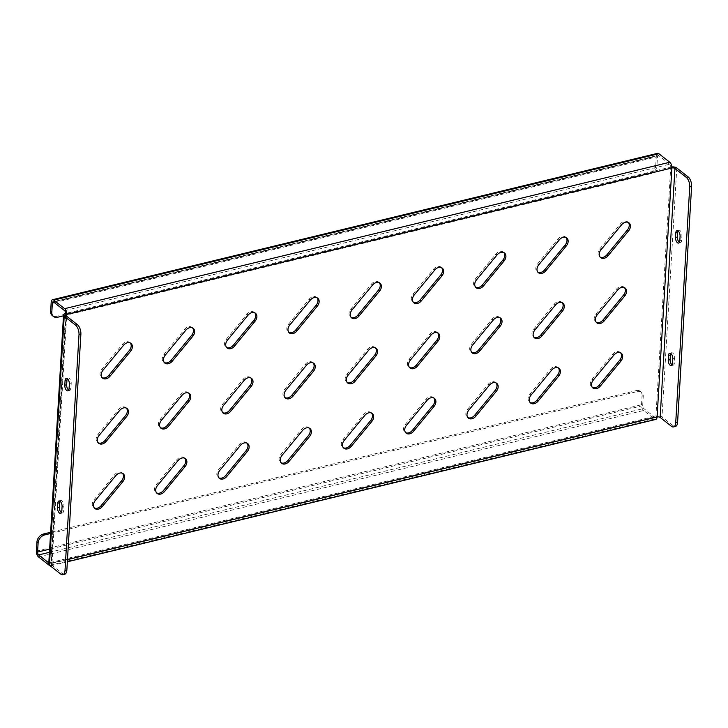 <?xml version="1.0" encoding="UTF-8"?>
<svg xmlns="http://www.w3.org/2000/svg" width="728" height="728" viewBox="0 0 728 728"><rect width="100%" height="100%" fill="white"/><g stroke="black" fill="none" stroke-linecap="round" stroke-linejoin="round"><path stroke-width="0.55" stroke-dasharray="3.64 2.73" d="M628.337 222.468A6.252 4.623 128.1 0 0 627.809 221.94A6.252 4.623 128.1 0 0 620.438 223.851L599.863 248.812A6.252 4.623 128.1 0 0 599.517 256.738A6.252 4.623 128.1 0 0 600.154 257.139M624.469 287.642A6.252 4.623 128.1 0 0 623.932 287.114A6.252 4.623 128.1 0 0 616.57 289.025L595.995 313.986A6.252 4.623 128.1 0 0 595.64 321.913A6.252 4.623 128.1 0 0 596.278 322.313M620.593 352.816A6.252 4.623 128.1 0 0 620.065 352.288A6.252 4.623 128.1 0 0 612.694 354.199L592.119 379.161A6.252 4.623 128.1 0 0 591.773 387.087A6.252 4.623 128.1 0 0 592.41 387.487M566.084 237.528A6.252 4.623 128.1 0 0 565.547 237A6.252 4.623 128.1 0 0 558.185 238.911L537.61 263.873A6.252 4.623 128.1 0 0 537.264 271.808A6.252 4.623 128.1 0 0 537.892 272.199M562.216 302.702A6.252 4.623 128.1 0 0 561.679 302.175A6.252 4.623 128.1 0 0 554.308 304.086L533.733 329.047A6.252 4.623 128.1 0 0 533.387 336.982A6.252 4.623 128.1 0 0 534.024 337.373M558.34 367.877A6.252 4.623 128.1 0 0 557.803 367.349A6.252 4.623 128.1 0 0 550.441 369.26L529.866 394.221A6.252 4.623 128.1 0 0 529.52 402.156A6.252 4.623 128.1 0 0 530.148 402.548M503.831 252.589A6.252 4.623 128.1 0 0 503.294 252.07A6.252 4.623 128.1 0 0 495.932 253.972L475.357 278.933A6.252 4.623 128.1 0 0 475.002 286.868A6.252 4.623 128.1 0 0 475.639 287.26M499.954 317.763A6.252 4.623 128.1 0 0 499.426 317.244A6.252 4.623 128.1 0 0 492.055 319.146L471.48 344.107A6.252 4.623 128.1 0 0 471.134 352.043A6.252 4.623 128.1 0 0 471.771 352.434M496.087 382.937A6.252 4.623 128.1 0 0 495.55 382.418A6.252 4.623 128.1 0 0 488.188 384.32L467.613 409.282A6.252 4.623 128.1 0 0 467.258 417.217A6.252 4.623 128.1 0 0 467.895 417.608M441.578 267.649A6.252 4.623 128.1 0 0 441.041 267.131A6.252 4.623 128.1 0 0 433.67 269.032L413.094 294.003A6.252 4.623 128.1 0 0 412.749 301.929A6.252 4.623 128.1 0 0 413.386 302.32M437.701 332.823A6.252 4.623 128.1 0 0 437.164 332.305A6.252 4.623 128.1 0 0 429.802 334.207L409.227 359.177A6.252 4.623 128.1 0 0 408.881 367.103A6.252 4.623 128.1 0 0 409.509 367.494M433.833 397.998A6.252 4.623 128.1 0 0 433.296 397.479A6.252 4.623 128.1 0 0 425.925 399.381L405.35 424.351A6.252 4.623 128.1 0 0 405.005 432.277A6.252 4.623 128.1 0 0 405.642 432.669M379.315 282.71A6.252 4.623 128.1 0 0 378.788 282.191A6.252 4.623 128.1 0 0 371.416 284.102L350.841 309.063A6.252 4.623 128.1 0 0 350.496 316.989A6.252 4.623 128.1 0 0 351.133 317.39M375.448 347.884A6.252 4.623 128.1 0 0 374.911 347.365A6.252 4.623 128.1 0 0 367.549 349.276L346.974 374.238A6.252 4.623 128.1 0 0 346.619 382.164A6.252 4.623 128.1 0 0 347.256 382.564M371.571 413.058A6.252 4.623 128.1 0 0 371.043 412.539A6.252 4.623 128.1 0 0 363.672 414.45L343.097 439.412A6.252 4.623 128.1 0 0 342.751 447.338A6.252 4.623 128.1 0 0 343.389 447.738M317.062 297.779A6.252 4.623 128.1 0 0 316.525 297.251A6.252 4.623 128.1 0 0 309.163 299.163L288.588 324.124A6.252 4.623 128.1 0 0 288.243 332.059A6.252 4.623 128.1 0 0 288.87 332.45M313.195 362.954A6.252 4.623 128.1 0 0 312.658 362.426A6.252 4.623 128.1 0 0 305.287 364.337L284.721 389.298A6.252 4.623 128.1 0 0 284.366 397.233A6.252 4.623 128.1 0 0 285.003 397.625M309.318 428.128A6.252 4.623 128.1 0 0 308.781 427.6A6.252 4.623 128.1 0 0 301.419 429.511L280.844 454.472A6.252 4.623 128.1 0 0 280.498 462.407A6.252 4.623 128.1 0 0 281.126 462.799M254.809 312.84A6.252 4.623 128.1 0 0 254.272 312.321A6.252 4.623 128.1 0 0 246.91 314.223L226.335 339.184A6.252 4.623 128.1 0 0 225.989 347.12A6.252 4.623 128.1 0 0 226.617 347.511M250.933 378.014A6.252 4.623 128.1 0 0 250.405 377.495A6.252 4.623 128.1 0 0 243.034 379.397L222.459 404.359A6.252 4.623 128.1 0 0 222.113 412.294A6.252 4.623 128.1 0 0 222.75 412.685M247.065 443.188A6.252 4.623 128.1 0 0 246.528 442.67A6.252 4.623 128.1 0 0 239.166 444.571L218.591 469.533A6.252 4.623 128.1 0 0 218.245 477.468A6.252 4.623 128.1 0 0 218.873 477.859M192.556 327.9A6.252 4.623 128.1 0 0 192.019 327.382A6.252 4.623 128.1 0 0 184.648 329.284L164.082 354.254A6.252 4.623 128.1 0 0 163.727 362.18A6.252 4.623 128.1 0 0 164.364 362.571M188.679 393.075A6.252 4.623 128.1 0 0 188.152 392.556A6.252 4.623 128.1 0 0 180.781 394.458L160.206 419.428A6.252 4.623 128.1 0 0 159.86 427.354A6.252 4.623 128.1 0 0 160.497 427.746M184.812 458.249A6.252 4.623 128.1 0 0 184.275 457.73A6.252 4.623 128.1 0 0 176.904 459.632L156.338 484.602A6.252 4.623 128.1 0 0 155.983 492.528A6.252 4.623 128.1 0 0 156.62 492.92M130.303 342.961A6.252 4.623 128.1 0 0 129.766 342.442A6.252 4.623 128.1 0 0 122.395 344.353L101.82 369.314A6.252 4.623 128.1 0 0 101.474 377.24A6.252 4.623 128.1 0 0 102.111 377.641M671.889 167.995L670.725 167.076L65.602 313.486L50.814 562.453L655.928 416.043A2.202 1.083 76.4 0 1 655.282 417.271A2.202 1.083 76.4 0 1 654.645 417.08L643.743 408.526A2.202 1.083 76.4 0 1 642.688 405.66L643.234 396.533A7.353 5.442 128.1 0 0 641.541 392.256A7.353 5.442 128.1 0 0 637.391 391.518L50.56 533.506M64.555 310.619L669.669 164.209A2.202 1.083 76.4 0 1 670.725 167.076L655.928 416.043A4.413 2.029 -176.6 0 1 662.007 416.971L673.3 425.834L671.434 426.29M50.241 565.838A4.413 2.166 -103.6 0 0 50.678 565.829A4.413 2.166 -103.6 0 0 51.979 563.372L50.814 562.453A2.202 1.083 -103.6 0 1 50.159 563.681A2.202 1.083 -103.6 0 1 49.531 563.49L48.812 562.926M126.426 408.135A6.252 4.623 128.1 0 0 125.889 407.616A6.252 4.623 128.1 0 0 118.528 409.527L97.952 434.489A6.252 4.623 128.1 0 0 97.607 442.415A6.252 4.623 128.1 0 0 98.235 442.815M122.559 473.309A6.252 4.623 128.1 0 0 122.022 472.79A6.252 4.623 128.1 0 0 114.651 474.702L94.076 499.663A6.252 4.623 128.1 0 0 93.73 507.589A6.252 4.623 128.1 0 0 94.367 507.989M54.354 302.62L657.475 156.693L656.938 165.82L655.773 164.901L656.31 155.774A4.413 2.166 76.4 0 1 657.611 153.317M669.669 164.209L658.767 155.656L53.645 302.065M657.475 156.693A2.202 1.083 76.4 0 1 658.13 155.464A2.202 1.083 76.4 0 1 658.767 155.656M38.502 556.893L643.625 410.483L654.527 419.037L49.413 565.447M655.801 419.419A4.413 2.166 76.4 0 1 654.527 419.037M57.658 317.235L56.484 316.316L649.158 172.927L650.322 173.837A7.353 5.442 128.1 0 0 656.938 165.82M56.484 316.316A7.353 5.442 -51.9 0 1 52.334 315.588M655.773 164.901A7.353 5.442 -51.9 0 1 649.158 172.927M63.491 315.825L650.322 173.837M643.625 410.483A4.413 2.166 76.4 0 1 641.523 404.741L642.06 395.613L643.234 396.533M637.391 391.518L636.226 390.608L50.632 532.286M636.226 390.608A7.353 5.442 -51.9 0 1 640.376 391.336A7.353 5.442 -51.9 0 1 642.06 395.613M657.102 416.962L655.928 416.043M64.692 574.228A7.353 3.613 76.4 0 1 62.581 573.6L51.279 564.737A2.202 1.019 -176.6 0 1 50.951 564.155A2.202 1.019 -176.6 0 1 51.979 563.372L66.667 316.234M48.749 564.027A4.413 2.029 -176.6 0 1 50.814 562.453M61.425 512.658A4.04 1.984 -103.6 0 0 62.472 512.922A4.04 1.984 -103.6 0 0 63.664 510.674L63.937 506.115A4.04 1.984 -103.6 0 0 63.018 502.111A4.04 1.984 -103.6 0 0 60.843 500.5A4.04 1.984 -103.6 0 0 60.033 501.219M68.705 390.135A4.04 1.984 -103.6 0 0 69.752 390.399A4.04 1.984 -103.6 0 0 70.944 388.151L71.217 383.583A4.04 1.984 -103.6 0 0 70.297 379.588A4.04 1.984 -103.6 0 0 68.123 377.978A4.04 1.984 -103.6 0 0 67.313 378.687M671.871 166.903A4.413 2.029 3.4 0 0 670.725 167.076M670.752 353.453A4.04 1.984 76.4 0 1 671.571 352.734A4.04 1.984 76.4 0 1 673.746 354.354A4.04 1.984 76.4 0 1 674.656 358.349L674.392 362.908A4.04 1.984 76.4 0 1 673.2 365.165A4.04 1.984 76.4 0 1 672.144 364.901M678.032 230.922A4.04 1.984 76.4 0 1 678.842 230.212A4.04 1.984 76.4 0 1 681.026 231.823A4.04 1.984 76.4 0 1 681.936 235.817L681.672 240.386A4.04 1.984 76.4 0 1 680.48 242.633A4.04 1.984 76.4 0 1 679.424 242.369M675.42 426.462A7.353 3.613 76.4 0 1 673.3 425.834M620.438 223.851L621.603 224.761M599.863 248.812L601.037 249.731M616.57 289.025L617.735 289.935M595.995 313.986L597.16 314.906M612.694 354.199L613.859 355.109M592.119 379.161L593.293 380.08M558.185 238.911L559.35 239.831M537.61 263.873L538.775 264.792M554.308 304.086L555.482 305.005M533.733 329.047L534.907 329.966M550.441 369.26L551.606 370.179M529.866 394.221L531.03 395.14M495.932 253.972L497.097 254.891M475.357 278.933L476.522 279.852M492.055 319.146L493.22 320.065M471.48 344.107L472.654 345.026M488.188 384.32L489.353 385.239M467.613 409.282L468.777 410.201M433.67 269.032L434.844 269.952M413.094 294.003L414.268 294.913M429.802 334.207L430.967 335.126M409.227 359.177L410.392 360.087M425.925 399.381L427.099 400.3M405.35 424.351L406.524 425.261M371.416 284.102L372.59 285.012M350.841 309.063L352.015 309.982M367.549 349.276L368.714 350.186M346.974 374.238L348.139 375.157M363.672 414.45L364.846 415.36M343.097 439.412L344.271 440.331M309.163 299.163L310.328 300.082M288.588 324.124L289.753 325.043M305.287 364.337L306.461 365.256M284.721 389.298L285.886 390.217M301.419 429.511L302.584 430.43M280.844 454.472L282.009 455.391M246.91 314.223L248.075 315.142M226.335 339.184L227.5 340.103M243.034 379.397L244.208 380.316M222.459 404.359L223.633 405.278M239.166 444.571L240.331 445.49M218.591 469.533L219.756 470.452M184.648 329.284L185.822 330.203M164.082 354.254L165.247 355.164M180.781 394.458L181.945 395.377M160.206 419.428L161.379 420.338M176.904 459.632L178.078 460.551M156.338 484.602L157.503 485.512M122.395 344.353L123.569 345.263M101.82 369.314L102.994 370.234M51.979 563.372L67.486 559.623M49.44 552.315L643.743 408.526M654.645 417.08L49.531 563.49M51.188 302.184L656.31 155.774M36.4 551.151L641.523 404.741M642.688 405.66L49.631 549.149M66.075 315.77L51.279 564.737M62.581 573.6L60.706 574.046M676.794 168.004L662.007 416.971M94.076 499.663L95.25 500.582M114.651 474.702L115.825 475.611M97.952 434.489L99.117 435.408M118.528 409.527L119.692 410.437M681.936 235.817L680.07 236.272M681.672 240.386L679.797 240.831M674.392 362.908L672.517 363.363M674.656 358.349L672.79 358.804M70.944 388.151L69.078 388.597M71.217 383.583L69.351 384.038M63.937 506.115L62.071 506.561M63.664 510.674L61.798 511.129M627.809 221.94L628.974 222.859M599.517 256.738L600.682 257.657M623.932 287.114L625.097 288.033M595.64 321.913L596.814 322.832M620.065 352.288L621.23 353.207M591.773 387.087L592.938 388.006M565.547 237L566.721 237.919M537.264 271.808L538.429 272.718M561.679 302.175L562.844 303.094M533.387 336.982L534.561 337.892M557.803 367.349L558.977 368.268M529.52 402.156L530.685 403.066M503.294 252.07L504.468 252.98M475.002 286.868L476.176 287.788M499.426 317.244L500.591 318.154M471.134 352.043L472.299 352.962M495.55 382.418L496.724 383.328M467.258 417.217L468.432 418.136M441.041 267.131L442.205 268.05M412.749 301.929L413.923 302.848M437.164 332.305L438.338 333.224M408.881 367.103L410.046 368.022M433.296 397.479L434.461 398.398M405.005 432.277L406.179 433.196M378.788 282.191L379.952 283.11M350.496 316.989L351.66 317.909M374.911 347.365L376.085 348.284M346.619 382.164L347.793 383.083M371.043 412.539L372.208 413.459M342.751 447.338L343.916 448.257M316.525 297.251L317.699 298.171M288.243 332.059L289.407 332.969M312.658 362.426L313.823 363.345M284.366 397.233L285.54 398.143M308.781 427.6L309.955 428.519M280.498 462.407L281.663 463.317M254.272 312.321L255.446 313.231M225.989 347.12L227.154 348.039M250.405 377.495L251.57 378.405M222.113 412.294L223.278 413.213M246.528 442.67L247.702 443.579M218.245 477.468L219.41 478.387M192.019 327.382L193.184 328.301M163.727 362.18L164.901 363.099M188.152 392.556L189.316 393.475M159.86 427.354L161.024 428.273M184.275 457.73L185.44 458.64M155.983 492.528L157.157 493.447M129.766 342.442L130.931 343.361M101.474 377.24L102.639 378.16M67.358 561.788L50.678 565.829M655.282 417.271L50.159 563.681M53.008 301.874L658.13 155.464M65.738 315.188L50.951 564.155M640.376 391.336L641.541 392.256M93.73 507.589L94.895 508.508M122.022 472.79L123.187 473.71M97.607 442.415L98.771 443.334M125.889 407.616L127.063 408.535M678.842 230.212L676.976 230.658M680.48 242.633L678.605 243.088M673.2 365.165L671.334 365.611M671.571 352.734L669.696 353.189M69.752 390.399L67.886 390.854M68.123 377.978L66.257 378.424M60.843 500.5L58.977 500.955M62.472 512.922L60.606 513.376"/><path stroke-width="1.09" d="M102.302 443.953A6.252 4.623 128.1 0 0 106.142 441.423L126.708 416.462A6.252 4.623 128.1 0 0 127.063 408.535A6.252 4.623 128.1 0 0 119.692 410.437L99.117 435.408A6.252 4.623 128.1 0 0 98.771 443.334A6.252 4.623 128.1 0 0 102.302 443.953M98.235 442.815A6.252 4.623 128.1 0 0 101.128 443.043A6.252 4.623 128.1 0 0 104.968 440.513L125.544 415.542A6.252 4.623 128.1 0 0 126.426 408.135M98.426 509.127A6.252 4.623 128.1 0 0 102.266 506.597L122.841 481.636A6.252 4.623 128.1 0 0 123.187 473.71A6.252 4.623 128.1 0 0 115.825 475.611L95.25 500.582A6.252 4.623 128.1 0 0 94.895 508.508A6.252 4.623 128.1 0 0 98.426 509.127M94.367 507.989A6.252 4.623 128.1 0 0 97.261 508.217A6.252 4.623 128.1 0 0 101.101 505.687L121.667 480.717A6.252 4.623 128.1 0 0 122.559 473.309M106.17 378.778A6.252 4.623 128.1 0 0 110.01 376.249L130.585 351.287A6.252 4.623 128.1 0 0 130.931 343.361A6.252 4.623 128.1 0 0 123.569 345.263L102.994 370.234A6.252 4.623 128.1 0 0 102.639 378.16A6.252 4.623 128.1 0 0 106.17 378.778M102.111 377.641A6.252 4.623 128.1 0 0 105.005 377.868A6.252 4.623 128.1 0 0 108.845 375.339L129.411 350.368A6.252 4.623 128.1 0 0 130.303 342.961M160.679 494.066A6.252 4.623 128.1 0 0 164.519 491.536L185.094 466.575A6.252 4.623 128.1 0 0 185.44 458.64A6.252 4.623 128.1 0 0 178.078 460.551L157.503 485.512A6.252 4.623 128.1 0 0 157.157 493.447A6.252 4.623 128.1 0 0 160.679 494.066M156.62 492.92A6.252 4.623 128.1 0 0 159.514 493.147A6.252 4.623 128.1 0 0 163.354 490.627L183.929 465.656A6.252 4.623 128.1 0 0 184.812 458.249M164.555 428.892A6.252 4.623 128.1 0 0 168.396 426.362L188.971 401.401A6.252 4.623 128.1 0 0 189.316 393.475A6.252 4.623 128.1 0 0 181.945 395.377L161.379 420.338A6.252 4.623 128.1 0 0 161.024 428.273A6.252 4.623 128.1 0 0 164.555 428.892M160.497 427.746A6.252 4.623 128.1 0 0 163.391 427.973A6.252 4.623 128.1 0 0 167.222 425.452L187.797 400.482A6.252 4.623 128.1 0 0 188.679 393.075M168.423 363.718A6.252 4.623 128.1 0 0 172.263 361.188L192.838 336.227A6.252 4.623 128.1 0 0 193.184 328.301A6.252 4.623 128.1 0 0 185.822 330.203L165.247 355.164A6.252 4.623 128.1 0 0 164.901 363.099A6.252 4.623 128.1 0 0 168.423 363.718M164.364 362.571A6.252 4.623 128.1 0 0 167.258 362.799A6.252 4.623 128.1 0 0 171.098 360.278L191.673 335.308A6.252 4.623 128.1 0 0 192.556 327.9M222.941 479.006A6.252 4.623 128.1 0 0 226.772 476.476L247.347 451.515A6.252 4.623 128.1 0 0 247.702 443.579A6.252 4.623 128.1 0 0 240.331 445.49L219.756 470.452A6.252 4.623 128.1 0 0 219.41 478.387A6.252 4.623 128.1 0 0 222.941 479.006M218.873 477.859A6.252 4.623 128.1 0 0 221.767 478.087A6.252 4.623 128.1 0 0 225.607 475.557L246.182 450.596A6.252 4.623 128.1 0 0 247.065 443.188M226.808 413.832A6.252 4.623 128.1 0 0 230.649 411.302L251.224 386.341A6.252 4.623 128.1 0 0 251.57 378.405A6.252 4.623 128.1 0 0 244.208 380.316L223.633 405.278A6.252 4.623 128.1 0 0 223.278 413.213A6.252 4.623 128.1 0 0 226.808 413.832M222.75 412.685A6.252 4.623 128.1 0 0 225.644 412.913A6.252 4.623 128.1 0 0 229.484 410.383L250.05 385.421A6.252 4.623 128.1 0 0 250.933 378.014M230.685 348.657A6.252 4.623 128.1 0 0 234.516 346.128L255.091 321.166A6.252 4.623 128.1 0 0 255.446 313.231A6.252 4.623 128.1 0 0 248.075 315.142L227.5 340.103A6.252 4.623 128.1 0 0 227.154 348.039A6.252 4.623 128.1 0 0 230.685 348.657M226.617 347.511A6.252 4.623 128.1 0 0 229.511 347.738A6.252 4.623 128.1 0 0 233.351 345.209L253.926 320.247A6.252 4.623 128.1 0 0 254.809 312.84M285.194 463.945A6.252 4.623 128.1 0 0 289.034 461.416L309.609 436.445A6.252 4.623 128.1 0 0 309.955 428.519A6.252 4.623 128.1 0 0 302.584 430.43L282.009 455.391A6.252 4.623 128.1 0 0 281.663 463.317A6.252 4.623 128.1 0 0 285.194 463.945M281.126 462.799A6.252 4.623 128.1 0 0 284.02 463.026A6.252 4.623 128.1 0 0 287.86 460.496L308.435 435.535A6.252 4.623 128.1 0 0 309.318 428.128M289.061 398.771A6.252 4.623 128.1 0 0 292.902 396.241L313.477 371.271A6.252 4.623 128.1 0 0 313.823 363.345A6.252 4.623 128.1 0 0 306.461 365.256L285.886 390.217A6.252 4.623 128.1 0 0 285.54 398.143A6.252 4.623 128.1 0 0 289.061 398.771M285.003 397.625A6.252 4.623 128.1 0 0 287.897 397.852A6.252 4.623 128.1 0 0 291.737 395.322L312.312 370.361A6.252 4.623 128.1 0 0 313.195 362.954M292.938 333.597A6.252 4.623 128.1 0 0 296.778 331.067L317.353 306.106A6.252 4.623 128.1 0 0 317.699 298.171A6.252 4.623 128.1 0 0 310.328 300.082L289.753 325.043A6.252 4.623 128.1 0 0 289.407 332.969A6.252 4.623 128.1 0 0 292.938 333.597M288.87 332.45A6.252 4.623 128.1 0 0 291.764 332.678A6.252 4.623 128.1 0 0 295.604 330.148L316.18 305.187A6.252 4.623 128.1 0 0 317.062 297.779M347.447 448.876A6.252 4.623 128.1 0 0 351.287 446.355L371.862 421.385A6.252 4.623 128.1 0 0 372.208 413.459A6.252 4.623 128.1 0 0 364.846 415.36L344.271 440.331A6.252 4.623 128.1 0 0 343.916 448.257A6.252 4.623 128.1 0 0 347.447 448.876M343.389 447.738A6.252 4.623 128.1 0 0 346.282 447.966A6.252 4.623 128.1 0 0 350.113 445.436L370.689 420.475A6.252 4.623 128.1 0 0 371.571 413.058M351.324 383.702A6.252 4.623 128.1 0 0 355.155 381.181L375.73 356.21A6.252 4.623 128.1 0 0 376.085 348.284A6.252 4.623 128.1 0 0 368.714 350.186L348.139 375.157A6.252 4.623 128.1 0 0 347.793 383.083A6.252 4.623 128.1 0 0 351.324 383.702M347.256 382.564A6.252 4.623 128.1 0 0 350.15 382.791A6.252 4.623 128.1 0 0 353.99 380.262L374.565 355.3A6.252 4.623 128.1 0 0 375.448 347.884M355.191 318.527A6.252 4.623 128.1 0 0 359.031 316.007L379.606 291.036A6.252 4.623 128.1 0 0 379.952 283.11A6.252 4.623 128.1 0 0 372.59 285.012L352.015 309.982A6.252 4.623 128.1 0 0 351.66 317.909A6.252 4.623 128.1 0 0 355.191 318.527M351.133 317.39A6.252 4.623 128.1 0 0 354.026 317.617A6.252 4.623 128.1 0 0 357.858 315.088L378.433 290.126A6.252 4.623 128.1 0 0 379.315 282.71M409.7 433.815A6.252 4.623 128.1 0 0 413.54 431.285L434.115 406.324A6.252 4.623 128.1 0 0 434.461 398.398A6.252 4.623 128.1 0 0 427.099 400.3L406.524 425.261A6.252 4.623 128.1 0 0 406.179 433.196A6.252 4.623 128.1 0 0 409.7 433.815M405.642 432.669A6.252 4.623 128.1 0 0 408.535 432.896A6.252 4.623 128.1 0 0 412.376 430.375L432.951 405.405A6.252 4.623 128.1 0 0 433.833 397.998M413.577 368.641A6.252 4.623 128.1 0 0 417.417 366.111L437.992 341.15A6.252 4.623 128.1 0 0 438.338 333.224A6.252 4.623 128.1 0 0 430.967 335.126L410.392 360.087A6.252 4.623 128.1 0 0 410.046 368.022A6.252 4.623 128.1 0 0 413.577 368.641M409.509 367.494A6.252 4.623 128.1 0 0 412.403 367.722A6.252 4.623 128.1 0 0 416.243 365.201L436.818 340.231A6.252 4.623 128.1 0 0 437.701 332.823M417.444 303.467A6.252 4.623 128.1 0 0 421.284 300.937L441.86 275.976A6.252 4.623 128.1 0 0 442.205 268.05A6.252 4.623 128.1 0 0 434.844 269.952L414.268 294.913A6.252 4.623 128.1 0 0 413.923 302.848A6.252 4.623 128.1 0 0 417.444 303.467M413.386 302.32A6.252 4.623 128.1 0 0 416.279 302.548A6.252 4.623 128.1 0 0 420.12 300.027L440.695 275.057A6.252 4.623 128.1 0 0 441.578 267.649M471.962 418.755A6.252 4.623 128.1 0 0 475.794 416.225L496.369 391.264A6.252 4.623 128.1 0 0 496.724 383.328A6.252 4.623 128.1 0 0 489.353 385.239L468.777 410.201A6.252 4.623 128.1 0 0 468.432 418.136A6.252 4.623 128.1 0 0 471.962 418.755M467.895 417.608A6.252 4.623 128.1 0 0 470.789 417.836A6.252 4.623 128.1 0 0 474.629 415.306L495.204 390.344A6.252 4.623 128.1 0 0 496.087 382.937M475.83 353.581A6.252 4.623 128.1 0 0 479.67 351.051L500.245 326.089A6.252 4.623 128.1 0 0 500.591 318.154A6.252 4.623 128.1 0 0 493.22 320.065L472.654 345.026A6.252 4.623 128.1 0 0 472.299 352.962A6.252 4.623 128.1 0 0 475.83 353.581M471.771 352.434A6.252 4.623 128.1 0 0 474.665 352.661A6.252 4.623 128.1 0 0 478.496 350.132L499.071 325.17A6.252 4.623 128.1 0 0 499.954 317.763M479.707 288.406A6.252 4.623 128.1 0 0 483.538 285.876L504.113 260.915A6.252 4.623 128.1 0 0 504.468 252.98A6.252 4.623 128.1 0 0 497.097 254.891L476.522 279.852A6.252 4.623 128.1 0 0 476.176 287.788A6.252 4.623 128.1 0 0 479.707 288.406M475.639 287.26A6.252 4.623 128.1 0 0 478.533 287.487A6.252 4.623 128.1 0 0 482.373 284.957L502.948 259.996A6.252 4.623 128.1 0 0 503.831 252.589M534.216 403.694A6.252 4.623 128.1 0 0 538.056 401.164L558.622 376.203A6.252 4.623 128.1 0 0 558.977 368.268A6.252 4.623 128.1 0 0 551.606 370.179L531.03 395.14A6.252 4.623 128.1 0 0 530.685 403.066A6.252 4.623 128.1 0 0 534.216 403.694M530.148 402.548A6.252 4.623 128.1 0 0 533.042 402.775A6.252 4.623 128.1 0 0 536.882 400.245L557.457 375.284A6.252 4.623 128.1 0 0 558.34 367.877M538.083 338.52A6.252 4.623 128.1 0 0 541.923 335.99L562.498 311.029A6.252 4.623 128.1 0 0 562.844 303.094A6.252 4.623 128.1 0 0 555.482 305.005L534.907 329.966A6.252 4.623 128.1 0 0 534.561 337.892A6.252 4.623 128.1 0 0 538.083 338.52M534.024 337.373A6.252 4.623 128.1 0 0 536.918 337.601A6.252 4.623 128.1 0 0 540.758 335.071L561.334 310.11A6.252 4.623 128.1 0 0 562.216 302.702M541.96 273.346A6.252 4.623 128.1 0 0 545.8 270.816L566.366 245.855A6.252 4.623 128.1 0 0 566.721 237.919A6.252 4.623 128.1 0 0 559.35 239.831L538.775 264.792A6.252 4.623 128.1 0 0 538.429 272.718A6.252 4.623 128.1 0 0 541.96 273.346M537.892 272.199A6.252 4.623 128.1 0 0 540.786 272.427A6.252 4.623 128.1 0 0 544.626 269.897L565.201 244.936A6.252 4.623 128.1 0 0 566.084 237.528M596.469 388.625A6.252 4.623 128.1 0 0 600.309 386.104L620.884 361.134A6.252 4.623 128.1 0 0 621.23 353.207A6.252 4.623 128.1 0 0 613.859 355.109L593.293 380.08A6.252 4.623 128.1 0 0 592.938 388.006A6.252 4.623 128.1 0 0 596.469 388.625M592.41 387.487A6.252 4.623 128.1 0 0 595.304 387.715A6.252 4.623 128.1 0 0 599.135 385.185L619.71 360.224A6.252 4.623 128.1 0 0 620.593 352.816M600.345 323.45A6.252 4.623 128.1 0 0 604.176 320.93L624.751 295.959A6.252 4.623 128.1 0 0 625.097 288.033A6.252 4.623 128.1 0 0 617.735 289.935L597.16 314.906A6.252 4.623 128.1 0 0 596.814 322.832A6.252 4.623 128.1 0 0 600.345 323.45M596.278 322.313A6.252 4.623 128.1 0 0 599.171 322.54A6.252 4.623 128.1 0 0 603.011 320.011L623.587 295.049A6.252 4.623 128.1 0 0 624.469 287.642M604.213 258.276A6.252 4.623 128.1 0 0 608.053 255.756L628.628 230.785A6.252 4.623 128.1 0 0 628.974 222.859A6.252 4.623 128.1 0 0 621.603 224.761L601.037 249.731A6.252 4.623 128.1 0 0 600.682 257.657A6.252 4.623 128.1 0 0 604.213 258.276M600.154 257.139A6.252 4.623 128.1 0 0 603.048 257.366A6.252 4.623 128.1 0 0 606.879 254.836L627.454 229.875A6.252 4.623 128.1 0 0 628.337 222.468M658.876 153.699L53.763 300.109A4.413 2.166 -103.6 0 0 52.489 299.727L657.611 153.317A4.413 2.166 76.4 0 1 658.876 153.699L669.787 162.253A4.413 2.166 76.4 0 1 671.889 167.995L657.102 416.962A4.413 2.166 76.4 0 1 655.801 419.419L67.358 561.788M50.56 533.506L44.727 534.916A7.353 5.442 128.1 0 0 38.111 542.942L36.946 542.023L36.4 551.151A4.413 2.166 -103.6 0 0 38.502 556.893L49.413 565.447A4.413 2.166 -103.6 0 0 50.241 565.838M38.111 542.942L37.565 552.07A2.202 1.083 -103.6 0 0 38.62 554.936L48.812 562.926M53.763 300.109L64.665 308.663A4.413 2.166 -103.6 0 1 66.776 314.405L65.602 313.486A2.202 1.083 -103.6 0 0 64.555 310.619L53.645 302.065A2.202 1.083 -103.6 0 0 53.008 301.874A2.202 1.083 -103.6 0 0 52.361 303.103L54.354 302.62M52.489 299.727A4.413 2.166 -103.6 0 0 51.188 302.184L50.651 311.311L51.815 312.221L52.361 303.103M51.815 312.221A7.353 5.442 128.1 0 0 53.508 316.507L52.334 315.588A7.353 5.442 -51.9 0 1 50.651 311.311M53.508 316.507A7.353 5.442 128.1 0 0 57.658 317.235L63.491 315.825M36.946 542.023A7.353 5.442 -51.9 0 1 43.553 533.997L44.727 534.916M50.632 532.286L43.553 533.997M67.486 559.623L657.102 416.962A2.202 1.019 -176.6 0 1 660.141 417.426L671.434 426.29A7.353 3.613 -103.6 0 0 673.546 426.917A7.353 3.613 -103.6 0 0 675.711 422.822L689.735 186.896A7.353 3.613 -103.6 0 0 686.222 177.323L674.929 168.459A2.202 1.019 3.4 0 0 671.889 167.995L66.776 314.405A2.202 1.019 3.4 0 0 65.738 315.188A2.202 1.019 3.4 0 0 66.075 315.77L77.368 324.633A7.353 3.613 76.4 0 1 80.881 334.207L66.858 570.133A7.353 3.613 76.4 0 1 64.692 574.228L62.826 574.683A7.353 3.613 -103.6 0 0 64.992 570.588L66.858 570.133M65.602 313.486A4.413 2.029 3.4 0 0 63.536 315.06A4.413 2.029 3.4 0 0 64.21 316.225L75.503 325.088L77.368 324.633M62.826 574.683A7.353 3.613 -103.6 0 1 60.706 574.046L49.413 565.192A4.413 2.029 -176.6 0 1 48.749 564.027L63.536 315.06M62.071 506.561A4.04 1.984 -103.6 0 0 61.152 502.566A4.04 1.984 -103.6 0 0 58.977 500.955A4.04 1.984 -103.6 0 0 57.785 503.203L57.512 507.762A4.04 1.984 -103.6 0 0 58.431 511.766A4.04 1.984 -103.6 0 0 60.606 513.376A4.04 1.984 -103.6 0 0 61.798 511.129L62.071 506.561M64.792 385.239A4.04 1.984 -103.6 0 0 65.711 389.234A4.04 1.984 -103.6 0 0 67.886 390.854A4.04 1.984 -103.6 0 0 69.078 388.597L69.351 384.038A4.04 1.984 -103.6 0 0 68.432 380.043A4.04 1.984 -103.6 0 0 66.257 378.424A4.04 1.984 -103.6 0 0 65.065 380.68L64.792 385.239L66.657 384.784A4.04 1.984 -103.6 0 0 68.705 390.135M80.881 334.207L79.006 334.662L64.992 570.588M79.006 334.662A7.353 3.613 -103.6 0 0 75.503 325.088M60.033 501.219A4.04 1.984 -103.6 0 0 59.651 502.748L59.378 507.316A4.04 1.984 -103.6 0 0 61.425 512.658M67.313 378.687A4.04 1.984 -103.6 0 0 66.93 380.225L66.657 384.784M686.222 177.323L688.096 176.868L676.794 168.004A4.413 2.029 3.4 0 0 671.871 166.903M672.144 364.901A4.04 1.984 76.4 0 1 670.106 359.55L670.379 354.991A4.04 1.984 76.4 0 1 670.752 353.453M679.424 242.369A4.04 1.984 76.4 0 1 677.386 237.019L677.659 232.459A4.04 1.984 76.4 0 1 678.032 230.922M688.096 176.868A7.353 3.613 76.4 0 1 691.6 186.441L689.735 186.896M675.711 422.822L677.586 422.367L691.6 186.441M677.586 422.367A7.353 3.613 76.4 0 1 675.42 426.462L673.546 426.917M672.79 358.804A4.04 1.984 -103.6 0 0 671.88 354.8A4.04 1.984 -103.6 0 0 669.696 353.189A4.04 1.984 -103.6 0 0 668.504 355.437L668.24 360.005A4.04 1.984 -103.6 0 0 669.15 364A4.04 1.984 -103.6 0 0 671.334 365.611A4.04 1.984 -103.6 0 0 672.517 363.363L672.79 358.804M675.52 237.474A4.04 1.984 -103.6 0 0 676.43 241.469A4.04 1.984 -103.6 0 0 678.605 243.088A4.04 1.984 -103.6 0 0 679.797 240.831L680.07 236.272A4.04 1.984 -103.6 0 0 679.16 232.278A4.04 1.984 -103.6 0 0 676.976 230.658A4.04 1.984 -103.6 0 0 675.784 232.915L675.52 237.474L677.386 237.019M104.968 440.513L106.142 441.423M101.101 505.687L102.266 506.597M108.845 375.339L110.01 376.249M163.354 490.627L164.519 491.536M167.222 425.452L168.396 426.362M171.098 360.278L172.263 361.188M225.607 475.557L226.772 476.476M229.484 410.383L230.649 411.302M233.351 345.209L234.516 346.128M287.86 460.496L289.034 461.416M291.737 395.322L292.902 396.241M295.604 330.148L296.778 331.067M350.113 445.436L351.287 446.355M353.99 380.262L355.155 381.181M357.858 315.088L359.031 316.007M412.376 430.375L413.54 431.285M416.243 365.201L417.417 366.111M420.12 300.027L421.284 300.937M474.629 415.306L475.794 416.225M478.496 350.132L479.67 351.051M482.373 284.957L483.538 285.876M536.882 400.245L538.056 401.164M540.758 335.071L541.923 335.99M544.626 269.897L545.8 270.816M599.135 385.185L600.309 386.104M603.011 320.011L604.176 320.93M606.879 254.836L608.053 255.756M627.454 229.875L628.628 230.785M623.587 295.049L624.751 295.959M619.71 360.224L620.884 361.134M565.201 244.936L566.366 245.855M561.334 310.11L562.498 311.029M557.457 375.284L558.622 376.203M502.948 259.996L504.113 260.915M499.071 325.17L500.245 326.089M495.204 390.344L496.369 391.264M440.695 275.057L441.86 275.976M436.818 340.231L437.992 341.15M432.951 405.405L434.115 406.324M378.433 290.126L379.606 291.036M374.565 355.3L375.73 356.21M370.689 420.475L371.862 421.385M316.18 305.187L317.353 306.106M312.312 370.361L313.477 371.271M308.435 435.535L309.609 436.445M253.926 320.247L255.091 321.166M250.05 385.421L251.224 386.341M246.182 450.596L247.347 451.515M191.673 335.308L192.838 336.227M187.797 400.482L188.971 401.401M183.929 465.656L185.094 466.575M129.411 350.368L130.585 351.287M66.667 316.234L66.776 314.405M38.62 554.936L49.44 552.315M669.787 162.253L64.665 308.663M49.631 549.149L37.565 552.07M64.21 316.225L49.413 565.192M660.141 417.426L674.929 168.459M121.667 480.717L122.841 481.636M125.544 415.542L126.708 416.462M677.659 232.459L675.784 232.915M670.106 359.55L668.24 360.005M670.379 354.991L668.504 355.437M66.93 380.225L65.065 380.68M59.651 502.748L57.785 503.203M59.378 507.316L57.512 507.762"/></g></svg>
